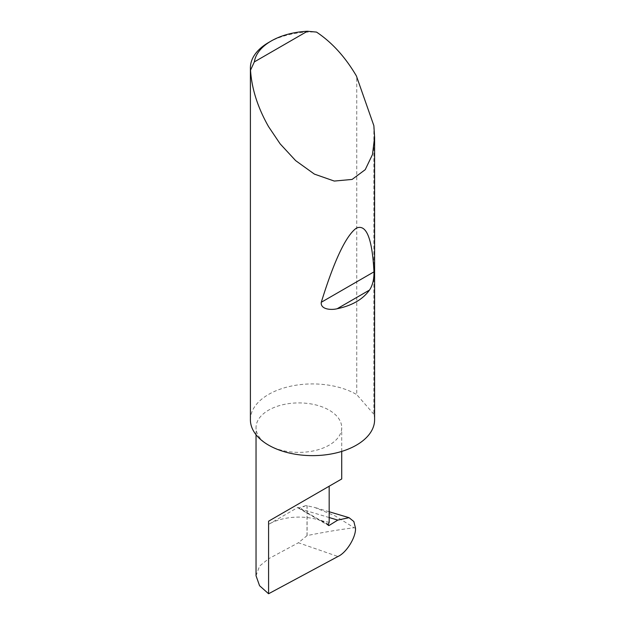 <?xml version="1.0" encoding="UTF-8"?>
<svg xmlns="http://www.w3.org/2000/svg" width="625" height="625" viewBox="0 0 625 625"><rect width="100%" height="100%" fill="white"/><g stroke="black" fill="none" stroke-linecap="round" stroke-linejoin="round"><path stroke-width="0.47" stroke-dasharray="3.12 2.34" d="M268.586 445.133A42.836 24.734 0 0 0 315.273 450.492A42.836 24.734 0 0 0 341.719 427.641A42.836 24.734 0 0 0 329.172 410.156A42.836 24.734 0 0 0 282.484 404.797A42.836 24.734 0 0 0 256.039 427.641A42.836 24.734 0 0 0 268.586 445.133M373.859 125.672L373.859 414.234A62.102 35.852 180 0 1 374.602 419.781M268.586 42.516A62.102 35.852 180 0 1 316.508 32.086M250.398 419.781A62.102 35.852 180 0 1 288.734 386.656A62.102 35.852 180 0 1 356.414 394.422A62.102 35.852 180 0 1 356.766 394.633L356.766 76.594M329.172 517.539L301.039 509.172A23.227 9.039 -73.4 0 1 305.992 505.555L314.656 507.438L335.172 515.922L354.172 527.766C340 529.5 324.305 532.109 307.094 535.594L298.391 542.766L337.945 556.5M307.008 505.523L307.008 535.609M355.508 528.195L354.172 527.766M268.586 524.352L297.969 507.383L320.898 520.625A42.836 24.734 0 0 0 268.586 524.352L268.586 558.773L298.391 542.766M256.039 575.758L259.562 566.07L268.586 558.773M320.898 520.625L329.172 522.305M297.969 507.383A1.242 0.719 120 0 0 298.227 508A1.242 0.719 120 0 0 298.844 507.945L305.992 505.555M328.258 524.883L298.844 507.945M373.859 414.234L356.766 394.633M307.094 535.594L307.094 505.547M321.5 520.375L328.375 524.344M341.719 451.422L341.719 427.641M329.172 511.758L314.656 507.438M298.227 508L328.516 525.492M256.039 434.711L256.039 427.641"/><path stroke-width="0.94" d="M337.773 520.102L349.031 517.672L353.836 521.531L355.508 528.195C356.023 537.289 346.391 552.805 337.945 556.5L268.586 593.75L268.586 521.195L329.172 486.219C351.18 473.508 339.25 480.398 329.172 486.219L329.172 522.305L328.375 524.344A1.242 0.719 120 0 0 328.516 525.492A1.242 0.719 120 0 0 329.172 525.414L337.773 520.102L329.172 517.539M341.719 451.422L341.719 478.969L268.586 521.195M369.5 290.062C362.812 299.406 352.031 305.633 337.148 308.742C331.242 310.25 320.258 309.516 321.281 302.273C334.258 260.367 345.969 235.641 356.414 228.102C366.367 223.859 372.219 238.445 373.977 271.852C374.086 279.375 372.594 285.445 369.5 290.062L337.148 308.742M254.344 61.891L307.422 31.25L316.508 32.086C331.992 42.406 345.297 57.039 356.414 75.984L373.859 125.672L374.602 137.188L372.492 154.508L365.219 169.68L352.117 179.43L334.266 181.062L314.383 174.102L295.625 160.609L280.133 143.844L268.586 126.688C257.742 107.586 251.719 88.75 250.523 70.18A62.102 35.852 180 0 1 250.398 67.867A62.102 35.852 180 0 1 268.586 42.516L271.219 40.992A58.375 33.703 0 0 0 254.344 61.891L250.523 70.18M374.602 137.188L374.602 419.781A62.102 35.852 180 0 1 336.266 452.906A62.102 35.852 180 0 1 268.586 445.133A62.102 35.852 180 0 1 250.398 419.781L250.398 67.867M268.586 593.75L259.562 585.719L256.039 575.758L256.039 434.711M307.422 31.25A58.375 33.703 0 0 0 271.219 40.992M328.258 524.883L329.172 525.414M373.977 271.852L321.281 302.273M349.031 517.672L329.172 511.758"/></g></svg>
